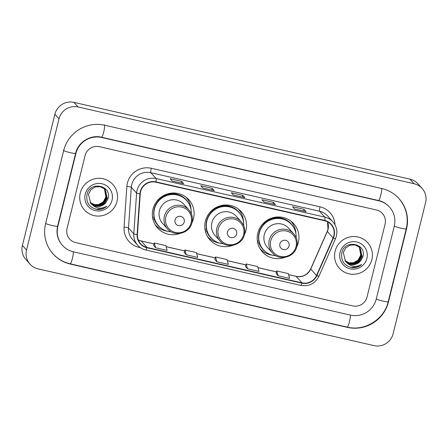 <?xml version="1.0" encoding="UTF-8"?>
<svg xmlns="http://www.w3.org/2000/svg" width="448" height="448" viewBox="0 0 448 448"><rect width="100%" height="100%" fill="white"/><g stroke="black" fill="none" stroke-linecap="round" stroke-linejoin="round"><path stroke-width="0.67" d="M296.778 246.758A21.073 20.67 138.1 0 0 298.357 242.446A21.073 20.67 138.1 0 0 293.754 223.737A21.073 20.67 138.1 0 0 273.118 217.655A21.073 20.67 138.1 0 0 257.796 233.184A21.073 20.67 138.1 0 0 262.394 251.894A21.073 20.67 138.1 0 0 284.956 257.37M260.59 249.564A21.073 20.67 138.1 0 0 262.366 250.886M244.35 234.78A21.073 20.67 138.1 0 0 245.93 230.474A21.073 20.67 138.1 0 0 241.332 211.764A21.073 20.67 138.1 0 0 220.696 205.682A21.073 20.67 138.1 0 0 205.369 221.206A21.073 20.67 138.1 0 0 209.966 239.915A21.073 20.67 138.1 0 0 232.529 245.392M208.169 237.591A21.073 20.67 138.1 0 0 209.944 238.907M191.929 222.807A21.073 20.67 138.1 0 0 193.508 218.495A21.073 20.67 138.1 0 0 188.91 199.786A21.073 20.67 138.1 0 0 168.274 193.704A21.073 20.67 138.1 0 0 152.947 209.227A21.073 20.67 138.1 0 0 157.545 227.942A21.073 20.67 138.1 0 0 180.107 233.419M155.747 225.613A21.073 20.67 138.1 0 0 157.517 226.934M187.914 199.651A21.073 20.67 138.1 0 0 186.788 197.742M240.335 211.624A21.073 20.67 138.1 0 0 239.215 209.72M292.757 223.602A21.073 20.67 138.1 0 0 291.637 221.698M80.276 192.993A19.085 18.721 138.1 0 0 84.437 209.938A19.085 18.721 138.1 0 0 103.13 215.443A19.085 18.721 138.1 0 0 117.006 201.387A19.085 18.721 138.1 0 0 112.846 184.442A19.085 18.721 138.1 0 0 94.153 178.931A19.085 18.721 138.1 0 0 80.276 192.993A19.085 18.721 138.1 0 0 84.437 209.938A19.085 18.721 138.1 0 0 103.13 215.443A19.085 18.721 138.1 0 0 117.006 201.387A19.085 18.721 138.1 0 0 112.846 184.442A19.085 18.721 138.1 0 0 94.153 178.931A19.085 18.721 138.1 0 0 80.276 192.993M335.121 251.216A19.085 18.721 138.1 0 0 339.282 268.156A19.085 18.721 138.1 0 0 357.974 273.666A19.085 18.721 138.1 0 0 371.851 259.605A19.085 18.721 138.1 0 0 367.69 242.659A19.085 18.721 138.1 0 0 348.998 237.154A19.085 18.721 138.1 0 0 335.121 251.216A19.085 18.721 138.1 0 0 339.282 268.156A19.085 18.721 138.1 0 0 357.974 273.666A19.085 18.721 138.1 0 0 371.851 259.605A19.085 18.721 138.1 0 0 367.69 242.659A19.085 18.721 138.1 0 0 348.998 237.154A19.085 18.721 138.1 0 0 335.121 251.216M140.582 191.671A12.723 12.482 -41.9 0 1 155.865 182.196L324.61 220.746A12.723 12.482 -41.9 0 1 333.105 237.91L316.54 275.464A12.723 12.482 -41.9 0 1 301.969 282.85L146.989 247.447A12.723 12.482 -41.9 0 1 137.435 234.545L140.241 193.85A12.723 12.482 -41.9 0 1 140.582 191.671M140.274 191.604A13.042 12.796 138.1 0 0 139.922 193.833L137.122 234.534A13.042 12.796 138.1 0 0 146.91 247.75L301.896 283.158A13.042 12.796 138.1 0 0 316.826 275.587L333.39 238.034A13.042 12.796 138.1 0 0 324.688 220.438L155.938 181.888A13.042 12.796 138.1 0 0 140.274 191.604M306.057 211.607L294.605 208.992L306.023 211.607A3.181 0.51 102.9 0 1 306.057 211.607A3.181 0.51 102.9 0 1 306.107 211.635L304.046 209.339L292.566 206.718L294.627 209.014L306.107 211.635M303.621 211.047L304.046 209.339M264.001 202.003L275.414 204.613A3.181 0.51 102.9 0 1 275.447 204.613A3.181 0.51 102.9 0 1 275.498 204.646L273.431 202.345L261.951 199.724L264.018 202.02L275.498 204.646M273.011 204.053L273.431 202.345M172.166 181.026L183.579 183.63A3.181 0.51 102.9 0 1 183.607 183.63A3.181 0.51 102.9 0 1 183.658 183.663L181.597 181.367L170.117 178.741L172.183 181.042L183.658 183.663M181.171 183.075L181.597 181.367M214.222 190.624L202.77 188.009L214.189 190.624A3.181 0.51 102.9 0 1 214.222 190.624A3.181 0.51 102.9 0 1 214.273 190.658L212.206 188.356L200.726 185.735L202.793 188.037L214.273 190.658M211.786 190.07L212.206 188.356M233.391 195.009L244.798 197.618A3.181 0.51 102.9 0 1 244.832 197.618A3.181 0.51 102.9 0 1 244.882 197.652L242.822 195.35L231.342 192.73L233.402 195.026L244.882 197.652M242.396 197.064L242.822 195.35M385.078 224.123A11.928 11.698 138.1 0 0 376.449 209.994L99.411 146.703A11.928 11.698 138.1 0 0 85.086 155.59L67.049 228.474A11.928 11.698 138.1 0 0 75.678 242.603L352.716 305.894A11.928 11.698 138.1 0 0 367.041 297.007L385.078 224.123A11.928 11.698 138.1 0 0 376.449 209.994L99.411 146.703A11.928 11.698 138.1 0 0 85.086 155.59L67.049 228.474A11.928 11.698 138.1 0 0 75.678 242.603L352.716 305.894A11.928 11.698 138.1 0 0 367.041 297.007L385.078 224.123M276.074 273.47L278.113 275.761L289.587 278.382L288.249 273.577L276.774 270.956L276.069 273.487M184.234 252.487L186.273 254.783L197.753 257.404L196.414 252.599L184.934 249.978L184.229 252.504M153.625 245.493L155.663 247.789L167.143 250.41L165.805 245.605L154.325 242.984L153.619 245.51M245.459 266.476L247.498 268.766L258.978 271.393L257.639 266.588L246.159 263.962L245.454 266.493M216.888 261.772L228.368 264.398L227.03 259.594L215.55 256.967L214.844 259.498L216.888 261.772L215.55 256.967M186.273 254.783L184.934 249.978M155.663 247.789L154.325 242.984M247.498 268.766L246.159 263.962M278.113 275.761L276.774 270.956M376.225 299.107L394.262 226.223A21.47 21.062 138.1 0 0 389.581 207.161A21.47 21.062 138.1 0 0 378.728 200.788L101.69 137.497A21.47 21.062 138.1 0 0 75.902 153.49L57.865 226.374A21.47 21.062 138.1 0 0 62.546 245.437A21.47 21.062 138.1 0 0 73.399 251.81L350.437 315.101A21.47 21.062 138.1 0 0 376.225 299.107M425.583 202.574A15.904 15.602 138.1 0 0 422.117 188.457A15.904 15.602 138.1 0 0 414.075 183.736L78.109 106.982A15.904 15.602 138.1 0 0 59.007 118.832L26.544 250.023A15.904 15.602 138.1 0 0 30.01 264.141A15.904 15.602 138.1 0 0 38.052 268.862L374.018 345.615A15.904 15.602 138.1 0 0 393.12 333.766L425.583 202.574M422.117 188.457L417.99 183.859A15.904 15.602 138.1 0 0 409.948 179.138L73.982 102.385A15.904 15.602 138.1 0 0 54.88 114.234L22.417 245.426A15.904 15.602 138.1 0 0 25.883 259.543L30.01 264.141M406.51 229.023A34.194 33.544 138.1 0 0 399.045 198.66A34.194 33.544 138.1 0 0 381.763 188.513L104.726 125.222A34.194 33.544 138.1 0 0 63.655 150.69L45.618 223.574A34.194 33.544 138.1 0 0 53.082 253.938A34.194 33.544 138.1 0 0 70.364 264.085L347.402 327.376A34.194 33.544 138.1 0 0 388.472 301.907L406.51 229.023L406.269 228.749M104.485 188.899L105.907 196.974L103.163 201.975L98.151 204.775M105.907 196.974A9.94 9.75 138.1 0 0 105.935 196.846A9.94 9.75 138.1 0 0 104.434 188.854M104.843 189.235L106.596 197.579L104.07 202.02L99.646 204.669L94.578 204.82L90.098 202.474M104.759 189.151L106.428 197.394L103.908 201.835L99.484 204.484L94.483 204.652L90.026 202.378M91.711 204.204A9.94 9.75 138.1 0 0 105.566 202.922L107.951 198.884C112.403 185.338 89.886 180.611 87.03 194.292C85.809 202.664 89.342 207.749 97.619 209.535C101.119 209.653 104.194 208.544 106.837 206.209C101.27 209.339 96.225 208.667 91.711 204.204L90.714 203.241L88.446 194.298L90.86 189.739L95.172 186.967L100.218 186.715L104.63 189.028L105.179 189.594L107.251 198.307L104.726 202.748L100.302 205.397L95.144 205.526L90.395 202.866M105.101 189.504L107.083 198.122L104.563 202.563L100.139 205.212L94.982 205.346L90.322 202.77M105.566 202.922L100.794 205.946L95.637 206.074L90.636 203.146M85.249 194.13A13.916 13.653 138.1 0 0 95.318 210.616A13.916 13.653 138.1 0 0 112.034 200.25A13.916 13.653 138.1 0 0 101.965 183.764A13.916 13.653 138.1 0 0 85.249 194.13M106.837 206.209L101.914 208.942L95.777 209.216M184.218 222.04A4.771 4.682 138.1 0 0 180.762 216.384A4.771 4.682 138.1 0 0 175.034 219.94A4.771 4.682 138.1 0 0 178.483 225.59A4.771 4.682 138.1 0 0 184.218 222.04M188.826 209.81L183.882 204.299A14.314 14.039 138.1 0 0 159.454 210.717A14.314 14.039 138.1 0 0 162.574 223.423L167.524 228.934C174.423 237.429 189.857 233.419 191.979 222.6C193.038 217.79 191.985 213.528 188.826 209.81A14.314 14.039 138.1 0 0 164.399 216.227A14.314 14.039 138.1 0 0 167.524 228.934M191.313 213.746A18.889 18.525 138.1 0 0 186.665 200.558A18.889 18.525 138.1 0 0 168.168 195.104A18.889 18.525 138.1 0 0 154.431 209.02A18.889 18.525 138.1 0 0 158.553 225.792A18.889 18.525 138.1 0 0 171.164 231.829M186.665 200.558L186.458 200.329A18.889 18.525 138.1 0 0 167.961 194.874A18.889 18.525 138.1 0 0 154.224 208.79A18.889 18.525 138.1 0 0 158.346 225.557L158.553 225.792M160.059 198.974A14.913 14.627 138.1 0 0 157.332 202.138M167.233 231.174A20.675 20.283 -41.9 0 1 155.21 224.745A20.675 20.283 -41.9 0 1 155.17 224.7L155.21 224.745M159.275 198.61L159.438 198.71A19.062 18.698 138.1 0 1 188.664 203.252M154.129 217.381L152.516 217.011M161.017 228.071A19.062 18.698 138.1 0 1 154.308 219.425L152.768 218.478M185.982 197.12L185.942 197.075A20.675 20.283 -41.9 0 1 185.982 197.12A20.675 20.283 -41.9 0 1 191.083 209.759M236.639 234.013A4.771 4.682 138.1 0 0 233.19 228.362A4.771 4.682 138.1 0 0 227.455 231.918A4.771 4.682 138.1 0 0 230.91 237.569A4.771 4.682 138.1 0 0 236.639 234.013M241.248 221.788L236.303 216.278A14.314 14.039 138.1 0 0 211.876 222.69A14.314 14.039 138.1 0 0 215.001 235.402L219.946 240.912C226.85 249.402 242.278 245.398 244.406 234.578C245.459 229.768 244.406 225.506 241.248 221.788A14.314 14.039 138.1 0 0 216.821 228.2A14.314 14.039 138.1 0 0 219.946 240.912M243.734 225.719A18.889 18.525 138.1 0 0 239.086 212.531A18.889 18.525 138.1 0 0 220.59 207.082A18.889 18.525 138.1 0 0 206.858 220.998A18.889 18.525 138.1 0 0 210.98 237.765A18.889 18.525 138.1 0 0 223.591 243.807M239.086 212.531L238.879 212.302A18.889 18.525 138.1 0 0 220.382 206.853A18.889 18.525 138.1 0 0 206.651 220.769A18.889 18.525 138.1 0 0 210.773 237.535L210.98 237.765M212.481 210.952A14.913 14.627 138.1 0 0 209.759 214.116M219.654 243.152A20.675 20.283 -41.9 0 1 207.631 236.718A20.675 20.283 -41.9 0 1 207.598 236.678L207.631 236.718M211.697 210.588L211.859 210.689A19.062 18.698 138.1 0 1 241.091 215.23M206.55 229.359L204.938 228.99M213.444 240.05A19.062 18.698 138.1 0 1 206.735 231.403L205.19 230.457M238.403 209.098L238.37 209.054A20.675 20.283 -41.9 0 1 238.403 209.098A20.675 20.283 -41.9 0 1 243.505 221.738M289.061 245.991A4.771 4.682 138.1 0 0 285.611 240.341A4.771 4.682 138.1 0 0 279.877 243.891A4.771 4.682 138.1 0 0 283.332 249.547A4.771 4.682 138.1 0 0 289.061 245.991M293.67 233.761L288.725 228.256A14.314 14.039 138.1 0 0 264.298 234.668A14.314 14.039 138.1 0 0 267.422 247.38L272.367 252.885C279.272 261.38 294.7 257.376 296.828 246.551C297.886 241.746 296.834 237.479 293.67 233.761A14.314 14.039 138.1 0 0 269.242 240.178A14.314 14.039 138.1 0 0 272.367 252.885M296.156 237.698A18.889 18.525 138.1 0 0 291.508 224.51A18.889 18.525 138.1 0 0 273.017 219.061A18.889 18.525 138.1 0 0 259.28 232.971A18.889 18.525 138.1 0 0 263.402 249.743A18.889 18.525 138.1 0 0 276.013 255.78M291.508 224.51L291.301 224.28A18.889 18.525 138.1 0 0 272.81 218.831A18.889 18.525 138.1 0 0 259.073 232.742A18.889 18.525 138.1 0 0 263.194 249.514L263.402 249.743M264.902 222.925A14.913 14.627 138.1 0 0 262.181 226.089M272.076 255.125A20.675 20.283 -41.9 0 1 260.058 248.696A20.675 20.283 -41.9 0 1 260.019 248.651L260.058 248.696M264.118 222.566L264.281 222.667A19.062 18.698 138.1 0 1 293.513 227.203M258.978 241.332L257.359 240.968M265.866 252.022A19.062 18.698 138.1 0 1 259.157 243.382L257.611 242.43M290.83 221.071L290.791 221.032A20.675 20.283 -41.9 0 1 290.83 221.071A20.675 20.283 -41.9 0 1 295.926 233.716M360.746 255.198A9.94 9.75 138.1 0 0 360.78 255.069L358.008 260.198L352.996 262.998M359.688 247.458L361.441 255.797L358.915 260.238L354.491 262.886L349.423 263.038L344.938 260.697M359.598 247.374L361.273 255.618L358.753 260.058L354.329 262.707L349.322 262.87L344.87 260.596M346.556 262.422A9.94 9.75 138.1 0 0 360.41 261.145L362.796 257.107C367.248 243.561 344.73 238.834 341.869 252.51C340.654 260.887 344.187 265.966 352.464 267.753C355.964 267.876 359.038 266.767 361.682 264.432C356.115 267.562 351.07 266.89 346.556 262.422L345.559 261.458L343.291 252.521L345.705 247.957L350.017 245.185L355.062 244.933L359.475 247.251L360.024 247.817L362.096 256.525L359.57 260.971L355.146 263.62L349.989 263.749L345.24 261.089M359.946 247.722L361.928 256.346L359.408 260.786L354.984 263.435L349.826 263.57L345.162 260.988M360.41 261.145L355.639 264.163L350.482 264.298L345.475 261.369M359.33 247.117L360.786 255.069A9.94 9.75 138.1 0 0 359.279 247.072M340.094 252.347A13.916 13.653 138.1 0 0 350.162 268.834A13.916 13.653 138.1 0 0 366.878 258.468A13.916 13.653 138.1 0 0 356.81 241.982A13.916 13.653 138.1 0 0 340.094 252.347M361.682 264.432L356.754 267.159L350.622 267.434M333.105 237.91L327.326 231.47A12.723 12.482 138.1 0 0 327.566 221.833M301.969 282.85L296.19 276.416A12.723 12.482 138.1 0 0 310.761 269.03L327.326 231.47A7.157 0.582 -156.2 0 1 327.264 231.33L327.981 229.236L327.544 221.822M140.476 247.682L138.981 247.341A19.88 19.499 -41.9 0 1 124.062 227.186L126.862 186.486A19.88 19.499 -41.9 0 1 151.278 168.28L320.023 206.83A3.976 0.633 -77.1 0 0 319.592 211.243L150.842 172.693A15.904 15.602 138.1 0 0 131.74 184.537A15.904 15.602 138.1 0 0 131.314 187.253L128.514 227.954A15.904 15.602 138.1 0 0 132.412 239.355L137.693 245.241A15.904 15.602 -41.9 0 1 133.795 233.839A3.976 0.543 3.9 0 0 137.122 234.534M320.023 206.83A19.88 19.499 -41.9 0 1 334.97 224.756M327.628 215.964A15.904 15.602 138.1 0 0 319.592 211.243L324.873 217.129A15.904 15.602 -41.9 0 1 332.914 221.844L327.628 215.964M124.062 227.186A3.976 0.543 -176.1 0 1 128.514 227.954L133.795 233.839L136.595 193.138A15.904 15.602 -41.9 0 1 137.026 190.422A15.904 15.602 -41.9 0 1 156.128 178.573A3.976 0.633 102.9 0 1 155.938 181.888M139.922 193.833A3.976 0.543 3.9 0 1 136.595 193.138L131.314 187.253A3.976 0.543 -176.1 0 0 126.862 186.486M301.896 283.158A3.976 0.633 102.9 0 1 300.782 285.41L145.796 250.001C142.598 249.25 139.899 247.66 137.693 245.241A15.904 15.602 -41.9 0 0 145.729 249.962A3.976 0.633 -77.1 0 0 145.796 250.001A3.976 0.633 -77.1 0 0 146.91 247.75M316.826 275.587A3.976 0.325 23.8 0 0 318.959 276.209L335.524 238.655C337.943 232.501 337.075 226.895 332.914 221.844M333.39 238.034A3.976 0.325 23.8 0 0 335.524 238.655M324.688 220.438A3.976 0.633 -77.1 0 0 324.873 217.129L156.128 178.573L150.842 172.693A3.976 0.633 -77.1 0 1 151.278 168.28M139.16 246.674A3.976 0.633 -77.1 0 0 138.981 247.341M316.54 275.464L310.761 269.03A7.157 0.582 -156.2 0 1 310.699 268.89L327.264 231.33M138.253 239.926A12.723 12.482 138.1 0 0 141.21 241.007L154.056 243.942M146.989 247.447L141.21 241.007A7.157 1.142 -77.1 0 0 141.092 240.934L154.067 243.902M166.107 246.697L184.666 250.936M196.722 253.691L215.281 257.93M227.332 260.686L245.89 264.925M257.942 267.68L276.506 271.919M288.557 274.669L296.19 276.416A7.157 1.142 -77.1 0 0 296.078 276.343C302.63 277.362 307.502 274.876 310.699 268.89M381.59 188.474A6.362 1.014 102.9 0 1 380.694 195.49A6.362 1.014 102.9 0 1 378.521 200.508C382.777 201.516 386.361 203.616 389.267 206.814M398.737 198.313C406.269 207.183 408.778 217.342 406.252 228.805A6.362 0.706 -166.1 0 1 400.904 228.194A6.362 0.706 -166.1 0 1 394.29 226.117M406.252 228.805L388.214 301.689A6.362 0.706 -166.1 0 1 382.866 301.078A6.362 0.706 -166.1 0 1 376.253 299.001M388.214 301.689C384.306 319.402 364.689 331.559 347.194 327.096A6.362 1.014 -77.1 0 0 349.367 322.078A6.362 1.014 -77.1 0 0 350.263 315.062M347.194 327.096L70.157 263.805A6.362 1.014 -77.1 0 0 72.33 258.787A6.362 1.014 -77.1 0 0 73.226 251.77M45.646 223.474A6.362 0.706 13.9 0 0 52.259 225.551A6.362 0.706 13.9 0 0 57.607 226.162L75.645 153.278C78.086 142.117 90.574 134.394 101.483 137.217L378.521 200.508M63.347 150.349A6.362 0.706 13.9 0 0 70.291 152.667A6.362 0.706 13.9 0 0 75.645 153.278M104.418 124.874A6.362 1.014 102.9 0 1 103.807 131.589A6.362 1.014 102.9 0 1 101.483 137.217M409.948 179.138L414.075 183.736M22.417 245.426L26.544 250.023M54.88 114.234L59.007 118.832M73.982 102.385L78.109 106.982M347.138 327.085L347.402 327.376M70.101 263.794L70.364 264.085M378.465 200.497L378.728 200.788M101.427 137.206L101.69 137.497M191.195 222.667A13.149 12.897 138.1 0 0 181.675 207.094A13.149 12.897 138.1 0 0 165.883 216.888A13.149 12.897 138.1 0 0 175.398 232.462A13.149 12.897 138.1 0 0 191.195 222.667M243.617 234.646A13.149 12.897 138.1 0 0 234.102 219.066A13.149 12.897 138.1 0 0 218.305 228.861A13.149 12.897 138.1 0 0 227.819 244.44A13.149 12.897 138.1 0 0 243.617 234.646M296.038 246.624A13.149 12.897 138.1 0 0 286.524 231.045A13.149 12.897 138.1 0 0 270.732 240.839A13.149 12.897 138.1 0 0 280.246 256.418A13.149 12.897 138.1 0 0 296.038 246.624M300.782 285.41C308.997 286.675 315.056 283.612 318.959 276.209M138.242 239.898L141.092 240.934M166.096 246.646L184.682 250.897M196.706 253.641L215.292 257.886M227.315 260.635L245.902 264.88M257.93 267.63L276.517 271.874M288.54 274.624L296.078 276.343M244.832 197.618L233.38 195.003M183.607 183.63L172.155 181.014M275.447 204.613L263.995 201.998M52.769 253.59C57.495 258.782 63.291 262.186 70.157 263.805M62.238 245.095C57.585 239.641 56.039 233.324 57.607 226.162"/></g></svg>
